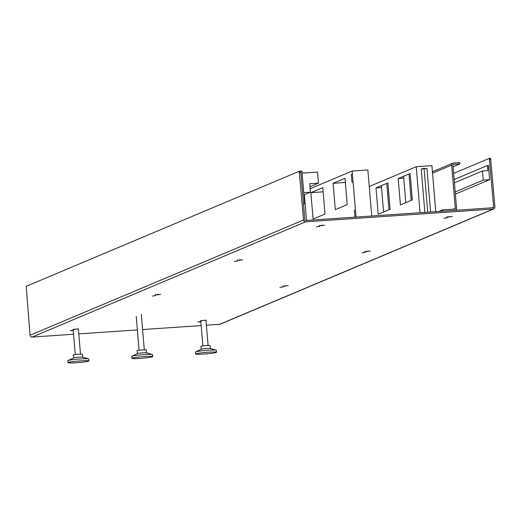 <?xml version="1.0" encoding="UTF-8"?>
<svg xmlns="http://www.w3.org/2000/svg" width="521" height="521" viewBox="0 0 521 521"><rect width="100%" height="100%" fill="white"/><g stroke="black" fill="none" stroke-linecap="round" stroke-linejoin="round"><path stroke-width="0.78" d="M206.394 325.215L219.686 324.309A1.967 1.915 67.1 0 0 220.285 324.166L493.797 208.908A1.967 1.915 67.1 0 1 493.198 209.051L305.632 221.809A1.967 1.915 -112.9 0 1 303.554 219.986L299.184 171.292L26.213 286.322L30.042 335.244A1.967 1.915 -112.9 0 0 32.12 337.067L73.572 334.248M493.797 208.908A1.967 1.915 67.1 0 0 494.95 206.967L490.58 158.273L489.304 158.364L493.674 207.058A0.658 0.638 67.1 0 1 493.094 207.749L305.521 220.507A0.658 0.638 -112.9 0 1 304.831 219.901L300.838 172.392L299.562 172.477M300.747 172.093L300.663 171.122L299.184 171.292M300.461 171.207L300.838 172.392M78.795 333.889L137.368 329.91M142.591 329.552L201.165 325.566M200.826 321.522L197.869 321.971L200.859 321.919M283.274 286.915L279.92 287.39L283.274 286.915M365.332 252.34L361.978 252.815L365.332 252.34M447.383 217.758L444.029 218.24L447.383 217.758M319.79 226.44L316.436 226.915L319.79 226.44M237.732 261.014L234.378 261.496L237.732 261.014M155.681 295.596L152.327 296.071L155.681 295.596M73.259 330.601L70.27 330.646L73.227 330.197M489.304 158.364L453.628 173.395M489.688 159.55L490.958 159.465M489.636 179.667L483.254 180.103L482.492 170.992L487.825 170.621L487.48 165.496L488.438 165.431L489.636 179.667L455.367 194.112M455.185 191.93L483.254 180.103M454.143 179.543L487.48 165.496M454.416 182.825L482.492 170.992M300.663 171.122L301.939 171.031L304.674 203.574L303.463 203.652M304.674 203.574L303.502 204.063M318.481 183.131L317.556 172.067L302.115 173.115L303.756 192.64L310.451 192.184L309.741 183.724L318.481 183.131L309.995 186.707M303.945 194.926L310.451 192.184M306.53 220.442L304.368 194.743M310.164 188.726L352.157 171.031L356.025 217.075M347.214 204.649L335.316 209.663L333.101 183.307L345 178.293L347.214 204.649M313.095 219.028L310.881 192.672L322.779 187.658L324.993 214.014L313.095 219.028M352.157 171.031L367.852 169.963L371.72 216.007M345.351 182.474L333.101 183.307M323.131 191.839L310.881 192.672M352.417 174.138L351.291 174.457L352.092 182.734M354.371 209.878L354.879 217.153M427.734 212.197L424.094 168.804A2.618 0.56 -93.9 0 0 424.055 168.439L426.959 168.609L430.607 212.001M435.771 211.65L431.909 165.652L416.214 166.72L369.246 186.511M420.076 212.718L416.214 166.72M424.856 212.392L421.215 168.999L424.055 168.439M378.194 214.274L390.092 209.26L387.878 182.904L375.98 187.918L378.194 214.274M412.313 199.901L410.099 173.539L398.2 178.553L400.415 204.909L412.313 199.901M375.98 187.918L381.528 187.54M398.2 178.553L403.749 178.175M383.58 212.008L381.372 185.645M405.807 202.643L403.593 176.287M432.417 171.754L452.801 163.164A1.967 1.915 -112.9 0 0 451.648 165.105L432.534 173.161L451.648 165.105L455.282 208.38A0.658 0.638 -112.9 0 1 454.696 209.077L442.576 209.898L442.681 211.181M438.942 211.435L442.576 209.898M453.133 164.48L453.504 164.323A0.658 0.638 -112.9 0 0 452.925 165.02L456.559 208.296A1.967 1.915 -112.9 0 1 455.107 210.334M452.801 163.164A1.967 1.915 -112.9 0 1 453.394 163.021L459.776 162.591L459.887 163.894L453.504 164.323M453.068 166.766L459.887 163.894M80.696 360.877A10.479 0.755 175.2 0 0 68.069 362.681A10.479 0.755 175.2 0 0 76.32 362.727A10.479 0.755 -4.8 0 0 88.948 360.923A10.479 0.755 -4.8 0 0 80.696 360.877M73.591 357.953A4.585 0.332 175.2 0 1 73.663 357.888A4.585 0.332 175.2 0 1 79.114 357.172A4.585 0.332 -4.8 0 1 82.637 357.132L88.596 358.852A10.479 0.755 -4.8 0 0 80.534 358.93A10.479 0.755 175.2 0 0 68.075 360.571A10.479 0.755 175.2 0 0 67.906 360.727L68.069 362.681M88.596 358.852A10.479 0.755 -4.8 0 1 88.785 358.976L88.948 360.923M82.722 357.159L82.474 354.26A4.585 0.332 -4.8 0 0 78.866 354.241A4.585 0.332 175.2 0 0 73.344 355.029L73.585 357.927M144.499 356.54A10.479 0.755 175.2 0 0 131.872 358.337A10.479 0.755 175.2 0 0 140.123 358.383A10.479 0.755 -4.8 0 0 152.751 356.585A10.479 0.755 -4.8 0 0 144.499 356.54M137.388 353.616A4.585 0.332 175.2 0 1 137.459 353.551A4.585 0.332 175.2 0 1 142.91 352.828A4.585 0.332 -4.8 0 1 146.44 352.795L152.393 354.508A10.479 0.755 -4.8 0 0 144.337 354.586A10.479 0.755 175.2 0 0 131.878 356.234A10.479 0.755 175.2 0 0 131.709 356.39L131.872 358.337M152.393 354.508A10.479 0.755 -4.8 0 1 152.588 354.632L152.751 356.585M146.518 352.821L146.277 349.923A4.585 0.332 -4.8 0 0 142.663 349.904A4.585 0.332 175.2 0 0 137.14 350.685L137.381 353.583M208.296 352.203A10.479 0.755 175.2 0 0 195.668 354A10.479 0.755 175.2 0 0 203.919 354.046A10.479 0.755 -4.8 0 0 216.547 352.248A10.479 0.755 -4.8 0 0 208.296 352.203M201.184 349.278A4.585 0.332 175.2 0 1 201.262 349.207A4.585 0.332 175.2 0 1 206.713 348.49A4.585 0.332 -4.8 0 1 210.237 348.458L216.189 350.171A10.479 0.755 -4.8 0 0 208.133 350.249A10.479 0.755 175.2 0 0 195.675 351.896A10.479 0.755 175.2 0 0 195.505 352.046L195.668 354M216.189 350.171A10.479 0.755 -4.8 0 1 216.384 350.294L216.547 352.248M210.315 348.477L210.074 345.579A4.585 0.332 -4.8 0 0 206.466 345.56A4.585 0.332 175.2 0 0 200.937 346.348L201.184 349.246M388.972 209.735L386.836 184.245M411.199 200.37L409.057 174.88M303.554 219.986L30.042 335.244M305.632 221.809L32.12 337.067M493.198 209.051L219.686 324.309M200.78 320.956L204.076 320.291L205.997 320.513M286.127 285.716L284.733 286.303L286.127 285.716M368.184 251.135L366.784 251.728L368.184 251.135M450.235 216.56L448.842 217.146L450.235 216.56M319.152 225.632L322.616 225.241L321.242 225.827L324.707 225.17M237.094 260.213L240.565 259.823L239.191 260.402L242.656 259.745M155.043 294.788L158.508 294.398L157.134 294.977L160.598 294.319M78.397 329.194L76.476 328.966L73.181 329.63M493.674 207.058L491.824 207.833M487.532 170.647L487.903 170.491M421.215 168.999L426.959 168.609M455.282 208.38L453.426 209.162M200.585 320.689L206.147 320.22M282.642 286.107L288.198 285.645M364.693 251.532L370.255 251.063M446.751 216.957L452.306 216.489M72.986 329.363L78.547 328.901M73.663 357.888L68.075 360.571M75.278 354.593L73.155 329.344M80.495 354.156L78.378 328.907M137.459 353.551L131.878 356.234M139.074 350.255L136.235 316.423M144.297 349.812L141.315 314.28M201.262 349.207L195.675 351.896M202.877 345.918L200.754 320.669M208.094 345.475L205.977 320.226"/></g></svg>
